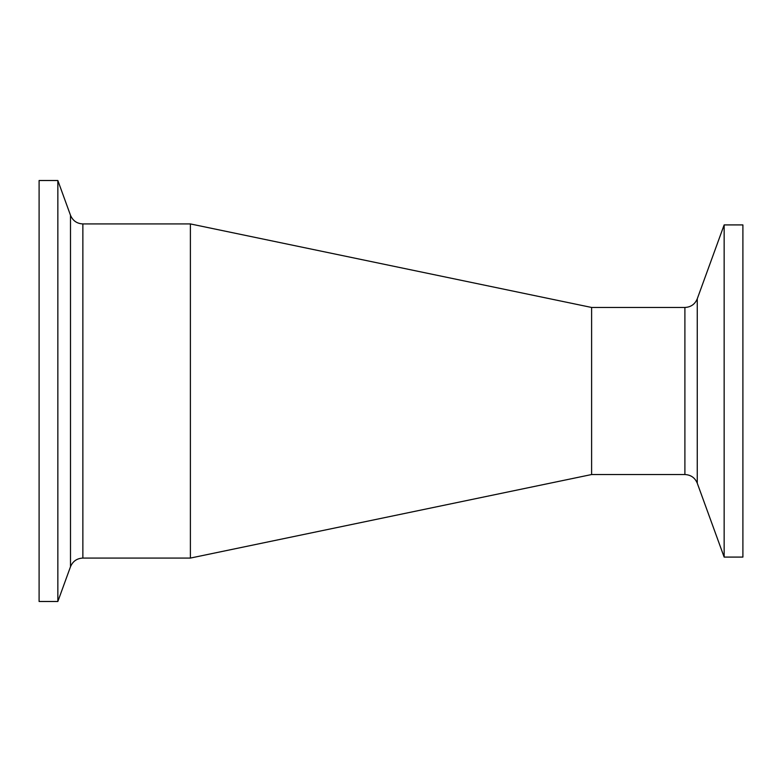 <?xml version="1.0" encoding="UTF-8"?>
<svg xmlns="http://www.w3.org/2000/svg" width="782" height="782" viewBox="0 0 782 782"><rect width="100%" height="100%" fill="white"/><g stroke="black" fill="none" stroke-linecap="round" stroke-linejoin="round"><path stroke-width="1.17" d="M724.152 557.087L742.9 557.087L742.9 224.913L724.152 224.913L724.152 557.087L697.261 483.188L697.261 298.812L724.152 224.913M684.895 474.537L591.612 474.537L591.612 307.463L684.895 307.463L684.895 474.537C690.829 474.83 694.954 477.714 697.261 483.188M57.848 180.515L39.1 180.515L39.1 601.485L57.848 601.485L57.848 180.515L70.497 215.275L70.497 566.725L57.848 601.485M82.863 223.926L190.388 223.926L190.388 558.074L82.863 558.074L82.863 223.926C76.929 223.632 72.804 220.749 70.497 215.275M684.895 307.463C690.829 307.17 694.954 304.286 697.261 298.812M82.863 558.074C76.929 558.368 72.804 561.251 70.497 566.725M591.612 307.463L190.388 223.926M591.612 474.537L190.388 558.074"/></g></svg>
